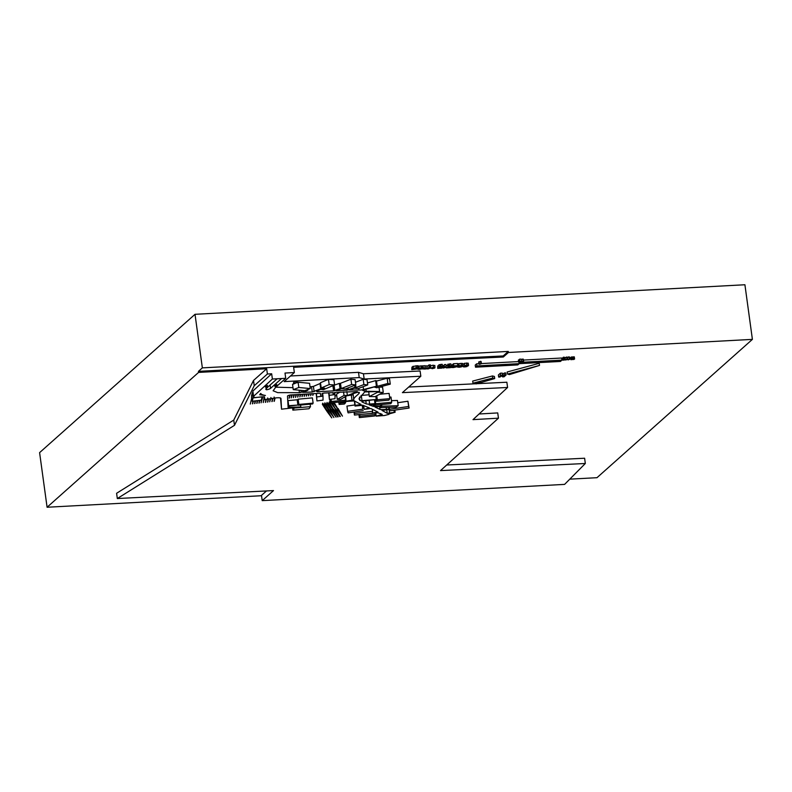 <?xml version="1.0" encoding="UTF-8"?>
<svg xmlns="http://www.w3.org/2000/svg" width="792" height="792" viewBox="0 0 792 792"><rect width="100%" height="100%" fill="white"/><g stroke="black" fill="none" stroke-linecap="round" stroke-linejoin="round"><path stroke-width="1.19" d="M267.597 386.407L265.548 387.298L265.37 386.526L267.468 385.437L266.666 386.456L267.597 386.407M265.439 386.526L265.548 387.298M274.715 385.457L276.764 384.565L276.943 385.338L274.844 386.427L275.646 385.407L274.715 385.457M274.101 397.01L274.547 398.039L274.101 397.01M268.082 399.01L267.637 397.97L268.082 399.01M270.864 397.495L271.319 398.524L270.864 397.495M480.348 364.112L479.417 364.152L480.764 363.835L480.279 363.548M479.388 362.221L478.893 361.815L480.902 361.706M478.893 361.815L479.18 363.924L481.19 363.815L480.704 363.409L479.18 363.924L479.675 364.32M481.19 363.815L480.417 361.3M574.151 359.053L573.626 359.578L574.527 358.934L571.695 359.053L570.953 359.716L574.032 359.014M572.22 359.132L572.289 359.647M571.695 359.053L571.408 356.954L570.666 357.618L570.953 359.716M571.408 356.954L572.091 359.033M571.725 357.004L572.953 356.964L573.24 359.063M572.953 356.964L574.24 356.836L574.517 359.113M573.557 359.063L573.626 359.578M568.795 359.667L567.864 359.716L569.21 359.4L568.715 359.103M567.824 357.786L567.339 357.38L568.854 356.865L569.349 357.271M567.339 357.38L567.626 359.479L569.636 359.37L569.151 358.964L567.626 359.479L568.111 359.885M569.636 359.37L568.854 356.865M566.438 359.796L565.498 359.845L566.844 359.518L566.359 359.231M565.468 357.915L564.973 357.509L566.993 357.4M564.973 357.509L565.27 359.608L567.28 359.499L566.785 359.093L565.27 359.608L565.755 360.013M567.28 359.499L566.498 356.994M519.443 362.172L521.482 361.211L519.76 361.3L519.255 361.756L520.403 361.835L519.443 362.172M518.819 362.033L518.394 360.063L518.681 362.162M518.532 359.934L518.849 362.033M518.562 359.934L519.136 362.063M519.76 361.3L519.473 359.202L519.255 361.756M519.473 359.202L521.195 359.113L521.482 361.211M466.538 365.419L465.112 366.607L464.934 366.053L466.438 365.419L466.617 365.963L466.438 365.419M465.023 365.983L465.112 366.607L464.934 366.053M464.746 366.934L466.874 366.597L468.418 365.231L464.676 365.429L463.132 366.795L464.746 366.934M462.845 364.696L464.389 363.32L464.676 365.429M463.063 364.043L463.132 366.795M464.389 363.32L468.131 363.132L467.914 363.775M468.201 365.884L468.131 363.132M461.023 365.706L459.598 366.904L459.419 366.35L460.934 365.716L461.102 366.26L460.934 365.716M459.518 366.27L459.598 366.904L459.419 366.35M459.231 367.221L461.36 366.894L462.904 365.528L459.162 365.716L457.618 367.092L459.231 367.221M457.746 365.765L457.618 367.092M457.548 364.34L458.875 363.617L459.162 365.716M458.875 363.617L462.617 363.429L462.399 364.072M462.686 366.171L462.617 363.429M446.054 365.765L446.322 367.884L450.48 367.656L449.529 367.419L451.173 365.963L448.034 366.359L449.044 366.577L446.668 367.577M446.153 366.656L446.322 367.884M446.381 365.478L447.549 365.409M447.876 366.637L447.995 367.508M448.034 366.359L447.747 364.261L447.718 366.647M447.747 364.261L448.836 364.152L449.123 366.26M448.836 364.152L449.5 363.934L449.797 366.033M449.5 363.934L450.876 363.865L451.173 365.963M450.688 366.389L450.826 367.349M444.154 367.191L444.391 364.617L444.154 367.191L446.173 366.647L444.678 366.726M444.391 364.617L445.886 364.538L446.173 366.647M426.977 366.686L428.908 364.973L429.195 367.072L427.126 368.914L428.611 368.834L430.68 366.993L429.195 367.072M424.552 368.953L426.037 368.973L427.046 368.072L427.126 368.914M428.908 364.973L430.393 364.894L430.68 366.993M424.918 368.458L423.552 368.716L424.957 368.706M424.047 368.547L423.552 368.716M426.858 365.805L427.046 368.072L423.453 367.894L422.799 366.112L423.096 368.211L425.561 368.171L422.017 368.834L424.562 369.052M421.948 368.3L421.938 368.983L421.839 368.28M421.73 366.736L422.987 366.3M424.621 368.042L425.561 368.171M423.166 365.785L426.759 365.973M411.771 369.646L411.949 367.122L411.771 369.646L417.285 368.923L414.76 368.359L417.839 368.221L418.295 367.815L416.315 367.815L413.077 368.508L415.582 369.092L412.236 369.22M411.949 367.122L412.385 369.211M412.097 367.112L412.771 367.221M413.879 368.933L413.077 368.508L412.79 366.409L413.592 366.835L412.79 366.409L418.008 365.716L418.295 367.815M415.345 368.191L414.76 368.359M416.473 368.112L417.285 368.923M472.972 383.18L472.685 381.081L492.466 375.952L492.753 378.051L472.972 383.18L480.536 381.873L476.101 383.912L494.703 378.566L492.753 378.051M492.466 375.952L494.416 376.457L494.703 378.566M475.933 382.665L476.101 383.912M519.196 363.657L560.449 361.449L561.924 360.132L520.681 362.35L519.196 363.657L476.913 365.934L475.517 367.181L517.8 364.914L519.196 363.657L518.998 362.182L519.196 363.657M523.433 360.083L561.637 358.024L561.924 360.132M475.517 367.181L475.23 365.082L476.626 363.835L476.913 365.934M476.626 363.835L478.932 363.706M481.368 363.577L518.602 361.578M507.504 374.072L507.217 371.973L539.213 363.32L539.5 365.429L507.504 374.072L509.385 374.596L539.5 365.429M417.701 368.221L417.938 369.28L419.671 369.349L421.72 368.805L419.295 368.716L422.661 367.973L419.196 368.211L417.938 369.28M417.493 366.696L418.909 366.112L419.196 368.211M418.909 366.112L422.374 365.874L422.661 367.973M419.968 368.389L420.057 369.052L419.295 368.716M420.889 368.25L420.978 368.943M421.453 368.24L421.532 368.815M421.641 368.25L421.72 368.805M433.056 367.557L433.57 367.577M429.838 366.033L433.184 365.181L434.659 365.706M431.67 368.122L434.778 367.953L433.471 367.29L429.977 368.399L429.878 367.706M434.947 367.805L434.818 365.429M433.62 368.013L431.531 368.132M434.323 367.983L433.65 368.26M430.046 367.547L432.125 368.676L434.501 368.132M437.669 368.349L437.728 365.944L437.669 368.349L441.827 368.122L440.877 367.884L442.52 366.429L439.392 366.825L440.392 367.033L439.342 367.973L438.016 368.042M437.728 365.944L438.897 365.874M439.223 367.102L439.342 367.973M439.392 366.825L438.778 365.003L439.065 367.112M439.105 364.716L440.194 364.617L440.481 366.726M440.194 364.617L440.857 364.399L441.144 366.498M440.857 364.399L442.233 364.33L442.52 366.429M442.035 366.854L442.174 367.815M443.183 368.052L442.896 365.953L443.421 365.488L443.183 368.052L445.203 367.508L443.708 367.587M443.421 365.488L443.916 365.458M453.509 367.538L456.796 366.755L454.885 366.082L457.934 365.607L453.767 365.825L452.648 366.815L455.192 366.864L451.588 367.538L453.509 367.538M452.024 367.151L451.737 365.053L451.301 365.439L451.588 367.538M451.737 365.053L452.163 367.142M451.876 365.043L452.43 365.102M453.767 365.825L453.479 363.726L452.361 364.716L452.648 366.815M453.479 363.726L457.647 363.498L457.934 365.607M456.489 365.993L456.796 366.755M522.581 361.825L521.641 361.865L522.987 361.548L522.502 361.261M521.364 361.32L521.898 362.033L523.423 361.518L521.403 361.627L521.898 362.033M521.116 359.528L523.136 359.42M523.423 361.518L522.641 359.014M562.716 360.162L562.528 357.964L562.716 360.162L564.25 360.073L564.686 359.221L562.815 360.073M562.528 357.964L563.092 357.935L563.389 360.043M563.567 359.4L563.191 357.38L563.478 359.479M563.28 357.301L564.072 357.142L564.359 359.241M564.072 357.142L564.686 359.221M501.494 375.764L502.544 376.863L504.058 376.784L506.048 375.022L504.603 375.091L503.464 376.111L502.593 375.2L500.653 375.309L498.673 377.071L500.118 376.992L501.494 375.764M500.653 375.309L500.366 373.21L498.386 374.972L498.673 377.071M500.366 373.21L502.306 373.101L502.593 375.2M502.306 373.101L503.464 376.111M503.177 374.002L504.316 372.992L504.603 375.091M504.316 372.992L505.751 372.913L506.048 375.022M508.424 352.48L503.336 357.004L293.644 367.3L293.495 366.25L198.445 371.359L202.356 367.874L508.276 351.43L508.424 352.48L752.4 339.372L744.916 284.754L195.02 314.305L202.356 367.874M290.496 375.992L358.499 372.329L363.439 373.774L420.107 370.993L420.829 376.24L364.162 379.022L359.221 377.586L284.17 381.615L294.357 372.547L285.001 373.052L285.724 378.309L272.379 379.022L253.569 396.317L254.143 397.633L264.409 396.733L264.785 399.524L275.557 397.96A5.099 1.198 -7.8 0 1 280.952 398.425A5.099 1.198 -7.8 0 1 280.962 398.455L281.536 409.177L300.554 406.979L288.11 407.405L288.05 406.345L288.704 406.128L297.901 405.039L288.021 405.771L287.496 396.129A3.079 0.723 -7.8 0 1 291.456 394.911L318.731 393.347A2.544 0.604 -7.8 0 1 320.552 393.673L320.81 396.307L322.314 396.119L322.067 393.644L323.987 393.04L333.224 392.674L333.244 394.703L334.521 394.535L334.462 392.624L335.313 392.357L357.37 391.594L348.143 395.257L357.608 392.258L359.202 392.703M408.692 387.041L476.071 383.734M476.833 383.694L506.86 382.229L507.583 387.476L402.405 392.644L420.829 376.24M479.061 413.998L497.732 412.919L498.455 418.176L473.002 419.641L507.583 387.476M446.698 465.003L584.615 458.231L585.328 463.488L440.52 470.596L498.455 418.176M253.569 396.317L252.856 391.07L271.666 373.774L267.399 374.002L254.232 385.714L234.481 425.324L117.315 498.534L273.497 490.585L262.211 500.633L261.489 495.386L266.478 490.951M117.315 498.534L116.602 493.277L233.759 420.077L253.519 380.457L266.676 368.745L198.584 372.408L47.084 507.246L261.538 495.723M569.785 479.15L596.98 477.695L752.4 339.372M503.336 357.004L503.197 355.954L293.495 366.25M508.276 351.43L503.197 355.954M254.836 400.94L254.856 403.534L255.509 400.861M255.252 400.891L254.598 403.564M264.251 396.733L263.231 402.574L264.587 398.059M264.498 397.386L263.231 402.574M272.23 398.445L272.131 401.544L272.913 398.346M272.646 398.376L271.864 401.574M293.683 394.792L293.396 397.643L294.347 394.753M294.089 394.772L293.396 397.643M302.593 394.317L302.029 396.653L302.188 394.337M302.029 396.653L302.851 394.297M310.712 393.832L310.662 395.663L311.375 393.792M311.117 393.812L310.662 395.663M328.789 403.247L329.195 402.108L328.789 403.247L333.046 409.81L333.59 409.721L329.333 403.158M329.195 402.108L333.59 409.721M327.106 410.305L327.512 411.305L326.967 411.394L331.769 417.869L327.512 411.305M326.888 410.82L326.967 411.394M327.373 410.256L331.769 417.869M335.669 408.9L336.075 409.909L335.531 409.999L339.778 416.562L340.332 416.473L336.075 409.909M335.452 409.415L335.531 409.999M335.937 408.86L340.332 416.473M333.521 409.256L333.937 410.256L333.392 410.345L337.639 416.909L338.194 416.82L333.937 410.256M333.313 409.771L333.392 410.345M333.788 409.207L338.194 416.82M322.364 404.296L322.77 403.158L322.364 404.296L326.621 410.86L327.165 410.771L322.918 404.207M322.77 403.158L327.165 410.771M330.917 402.781L335.729 409.375L331.482 402.811L330.927 402.9M331.937 402.692L335.729 409.375M262.063 397.129L262.558 396.762M308.573 393.961L308.504 395.911L309.246 393.921M308.979 393.941L308.504 395.911M300.475 394.426L299.871 396.901L300.069 394.446M299.871 396.901L300.732 394.416M291.565 394.901L291.238 397.891L292.228 394.871M291.971 394.881L291.238 397.891M270.052 398.762L269.706 401.831L270.735 398.663M270.468 398.693L269.706 401.831M262.558 396.841L261.073 402.821L262.637 397.445M261.994 397.396L261.073 402.821M252.678 401.188L252.697 403.781L253.351 401.108M253.094 401.138L252.44 403.811M256.994 400.693L257.014 403.286L257.667 400.613M257.41 400.643L256.757 403.316M265.706 399.396L265.657 402.296L266.379 399.297M266.122 399.336L265.389 402.326M274.408 398.119L274.289 401.297L275.081 398.02M274.824 398.059L274.022 401.326M295.812 394.673L295.555 397.396L296.475 394.644M296.218 394.654L295.555 397.396M304.722 394.198L304.187 396.406L304.316 394.218M304.187 396.406L304.979 394.178M312.84 393.703L312.82 395.416L313.503 393.664M313.246 393.683L312.82 395.416M293.377 383.427L297.297 382.675L293.377 383.427L293.882 381.803L294.02 382.853M293.882 381.803L297.148 381.625L297.297 382.675M326.65 403.593L327.056 402.455L326.65 403.593L330.898 410.157L331.452 410.068L327.195 403.504M327.056 402.455L331.452 410.068M329.244 409.949L329.66 410.959L329.106 411.048L333.907 417.523L329.66 410.959M329.026 410.464L329.106 411.048M329.512 409.909L333.907 417.523M337.808 408.553L338.214 409.553L337.669 409.652L342.471 416.127L338.214 409.553M337.59 409.068L337.669 409.652M338.075 408.504L342.471 416.127M331.383 409.603L331.798 410.612L331.244 410.702L336.046 417.176L331.798 410.612M331.165 410.117L331.244 410.702M331.65 409.563L336.046 417.176M324.512 403.95L324.908 402.811L324.512 403.95L328.759 410.513L329.304 410.424L325.057 403.861M324.908 402.811L329.304 410.424M334.175 402.485L337.867 409.018L333.67 402.534M333.095 402.583L337.867 409.018M329.848 401.504L330.056 399.782L330.304 401.465M306.445 394.089L306.346 396.158L307.108 394.05M306.851 394.07L306.346 396.158M298.346 394.545L297.713 397.148L297.94 394.565M297.713 397.148L298.604 394.525M289.397 395.198L289.337 398.109L290.08 395.06M289.813 395.109L289.07 398.138M267.884 399.079L267.815 402.049L268.557 398.98M268.29 399.019L267.548 402.079M259.152 400.445L259.172 403.039L259.825 400.366M259.568 400.396L258.915 403.069M250.282 404.059L251.579 398.713M251.44 397.663L251.846 398.683M354.014 412.018L354.43 415.058L377.784 412.751L382.249 414.414L376.081 416.147L384.585 415.503L388.862 414.384A2.386 0.564 -7.8 0 1 388.832 414.325A2.386 0.564 -7.8 0 1 389.971 413.681L395.119 412.256L387.209 413.325L386.724 409.771M363.627 405.573L364.152 409.395L369.517 408.682A2.188 0.515 -7.8 0 1 371.082 408.623L377.952 412.078L372.369 413.018M372.072 412.959L372.141 413.493M374.497 400.059L374.982 403.643L369.646 404.059A5.049 1.188 -7.8 0 1 366.241 403.88L361.993 401.96A2.376 0.564 -7.8 0 1 361.885 401.821A2.376 0.564 -7.8 0 1 364.676 400.881L376.269 399.485L362.003 400.683A2.604 0.614 -7.8 0 1 359.974 400.465L358.974 398.802L364.726 391.921L379.596 391.525L366.201 391.288A4.643 1.089 -7.8 0 1 364.29 390.981L362.657 390.377L363.28 390.01L377.18 386.05L363.538 389.515A3.95 0.931 -7.8 0 1 359.033 390.05L349.559 390.01L356.004 387.407L354.955 387.318L347.045 390.179L336.273 390.644L341.045 388.753L340.035 388.654L333.61 390.882L317.255 391.763L316.444 391.228L321.918 388.862L320.74 388.793L312.266 392.03L302.663 392.367L307.86 390.268L306.652 390.149L301.178 392.278A2.307 0.544 -7.8 0 1 299.455 392.674L299.119 390.189M361.033 395.446A2.604 0.614 172.2 0 0 361.291 395.426L369.112 394.772M375.824 396.257L376.269 399.485M379.002 387.169L379.596 391.525M333.026 385.625L339.313 383.397L340.035 388.654M339.313 383.397L340.332 383.496L341.045 388.753M300.574 405.039L300.792 406.633M254.044 396.891L254.143 397.633M321.8 388.001L321.918 388.862M310.048 386.852L313.414 386.397L320.017 383.546L320.74 388.793M320.017 383.546L320.602 383.575M346.846 391.634L347.411 395.465L344.035 395.465L337.253 399.366L340.629 399.366L347.411 395.465M388.743 407.375L388.961 409.028L386.437 409.345A8.385 1.98 -7.8 0 1 380.002 409.415L379.764 407.623M388.803 407.375L388.961 409.028M387.209 413.325L381.992 410.414L389.09 409.444L389.565 413.038M345.342 396.653L346.005 401.455L354.351 400.9L361.003 404.455L355.212 405.405L355.034 406.048L362.914 405.276L369.369 407.91L364.152 409.395M345.718 396.445L346.005 401.455M346.896 395.762L353.024 394.812M358.944 392.198C361.162 393.268 353.054 397.148 353.757 399.98L346.361 401.138M363.667 405.593L364.122 408.89M375.655 413.028L376.081 416.147M375.745 413.018L376.101 415.632M380.368 404.633L380.586 406.207L373.388 406.375L369.161 404.861L374.497 404.257L374.982 403.643M366.241 403.88L365.825 400.792M354.687 385.338L354.955 387.318M355.667 384.952L356.004 387.407M320.423 393.525L320.81 396.307M287.743 400.633L297.178 399.782L297.901 405.039M307.761 389.535L307.86 390.268M332.947 392.545L333.244 394.703M367.468 382.942L375.646 380.606L376.368 385.862M375.646 380.606L376.457 380.803L377.18 386.05M380.002 409.415L375.081 407.078A3.683 0.871 -7.8 0 1 376.992 406.87L380.586 406.207M394.822 410.117L395.119 412.256M393.98 410.236L394.208 411.909M354.331 400.881L355.034 406.048M354.638 401.158L355.212 405.405M271.666 373.774L272.379 379.022M275.764 387.179L293 387.664M299.455 392.674L277.685 392.634L273.121 390.763L275.745 387.189L285.724 378.309M353.757 399.98L353.083 393.693M281.536 409.177L280.497 398.02M262.211 500.633L564.597 484.387L585.328 463.488M321.205 387.961L320.483 382.714L328.452 379.348L333.887 379.705L334.6 384.952L329.175 384.595L321.205 387.961L324.661 388.199L321.532 389.515L323.502 389.644L334.6 384.952M355.479 382.279L363.182 379.289L367.013 379.655L367.736 384.902L363.894 384.546L354.41 388.219L358.241 388.575L367.736 384.902M334.996 395.812L336.748 395.653M389.615 397.168L390.981 397.049L391.703 402.296L375.705 403.732L374.824 405.128L390.822 403.692L391.703 402.296M391.476 400.643L397.455 400.475L398.168 405.732L381.813 406.177L379.724 407.623L396.089 407.177L398.168 405.732M337.253 399.366L336.541 394.119L340.134 392.04M341.203 388.545L340.481 383.298L350.925 379.249L355.113 379.635L355.836 384.892L351.648 384.496L341.203 388.545L345.391 388.931L355.836 384.892M298.366 405.247L297.653 399.99L298.138 399.178L312.394 397.881L313.117 403.128L298.861 404.435L298.366 405.247L312.622 403.94L313.117 403.128M297.277 382.566L298.109 382.239L298.832 387.486L293.268 389.644L292.545 384.397L295.317 383.318M298.109 382.239L309.563 383.308L310.286 388.555L298.832 387.486M329.017 392.743L329.413 399.435L328.68 392.763M379.309 387.09L382.556 387.149L383.278 392.396L377.546 392.288L369.349 396.535L375.071 396.643L383.278 392.396M362.231 405.237L362.766 409.147L347.658 411.345L346.936 406.088L354.885 404.94M362.429 405.227L362.766 409.147M397.762 402.712L407.93 401.237L409.098 408.048L408.642 406.484L389.446 409.276L389.902 410.83L409.098 408.048M362.716 407.128L363.825 406.999M379.734 394.228L389.1 393.396L389.812 398.643L377.319 399.762L376.398 401.227L388.892 400.108L389.812 398.643M376.497 381.061L387.159 378.21L389.565 378.903L390.278 384.15L387.872 383.467L374.388 387.07L376.794 387.763L390.278 384.15M316.424 393.485L316.939 400.92L316.196 393.505M252.371 392.634L253.094 397.881L252.212 401.237L251.49 395.98L252.371 392.634L253.054 392.555M262.122 396.792L253.094 397.881M252.212 401.237L261.261 400.207L262.132 396.861M322.611 393.287L322.997 396.139L316.889 396.931M316.939 400.92L323.037 400.128L322.997 396.139M387.159 378.21L387.872 383.467M376.18 399.613L376.398 401.227M376.774 395.762L377.319 399.762M354.499 411.949L354.43 415.058M372.339 409.187L372.626 411.286L354.707 413.424M372.359 412.919L372.626 411.286M389.189 407.365L389.446 409.276M407.93 401.237L408.642 406.484M347.658 411.345L348.104 412.88L363.201 410.682M368.696 391.743L369.349 396.535M334.699 392.466L334.986 394.584L329.373 395.307M329.413 399.435L335.026 398.703L334.986 394.584M293.268 389.644L304.722 390.713L310.286 388.555M298.138 399.178L298.861 404.435M350.925 379.249L351.648 384.496M343.53 391.832L344.035 395.465M338.818 402.059L339.134 404.425L344.332 404.068L345.639 402.673L340.451 403.029L339.134 404.425M340.293 401.92L340.451 403.029M345.362 400.623L345.639 402.673M379.606 406.761L379.724 407.623M381.586 404.524L381.813 406.177M358.934 414.523L359.35 417.592L374.695 415.978L375.269 414.543L359.924 416.156L359.35 417.592M359.697 414.434L359.924 416.156M375.071 413.107L375.269 414.543M374.675 404.029L374.824 405.128M375.2 400L375.705 403.732M330.017 399.356L330.492 402.821L344.827 401.514L345.649 400.158L331.313 401.465L330.492 402.821M331.007 399.227L331.313 401.465M345.183 396.752L345.649 400.158M363.182 379.289L363.894 384.546M328.452 379.348L329.175 384.595M292.515 407.652L292.862 410.127L308.999 408.761L310.484 406.662L294.347 408.028L292.862 410.127M294.277 407.504L294.347 408.028M297.208 407.256L297.277 407.781M310.147 404.168L310.484 406.662M277.091 378.823L281.566 378.556L270.557 388.347A6.098 1.435 -7.8 0 1 266.656 389.793A6.861 1.614 -7.8 0 1 265.815 389.169A6.861 1.614 -7.8 0 1 266.122 388.585L277.091 378.823M266.449 388.298L266.656 389.793M265.429 395.465L259.687 394.753L260.726 393.416A21.047 4.96 172.2 0 0 265.429 395.465M264.409 396.733L264.785 399.524M253.519 380.457L254.232 385.714M266.676 368.745L267.399 374.002M293.644 367.3L294.357 372.547M198.584 372.408L198.445 371.359M358.499 372.329L359.221 377.586M363.439 373.774L364.162 379.022M233.759 420.077L234.481 425.324M47.084 507.246L39.6 452.628L195.02 314.305M572.467 356.885L572.755 358.984M573.804 356.806L574.091 358.905M466.518 362.993L466.805 365.092M461.013 363.29L461.3 365.389M424.938 365.637L425.225 367.736M416.028 365.706L416.315 367.815M420.918 365.855L421.205 367.953M433.184 365.181L433.471 367.29M377.388 411.751L377.457 412.276M361.291 395.426L362.003 400.683M359.509 397.069L359.974 400.465M365.924 389.258L366.201 391.288M364.122 389.773L364.29 390.981M334.115 385.397L334.828 390.644M332.897 385.674L333.61 390.882M289.159 406.088L289.367 407.593M317.137 390.931L317.255 391.763M313.414 386.397L314.137 391.644M311.543 386.773L312.266 392.03M386.169 407.444L386.437 409.345M351.331 395.337L352.054 400.584M368.498 407.543L368.597 408.296M380.744 413.582L380.932 414.929M369.161 400.505L369.646 404.059M348.064 387.902L348.341 389.931M346.797 388.387L347.045 390.179M288.011 400.623L288.733 405.87M300.911 390.357L301.178 392.278M363.152 386.674L363.538 389.515M358.806 388.357L359.033 390.05M374.121 404.286L374.418 406.474M373.121 404.365L373.388 406.375M360.063 404.049L360.172 404.841M270.112 385.041L270.557 388.347M478.714 362.092L479.002 364.191M481.081 361.439L481.368 363.538M574.299 356.895L574.586 359.004M569.527 357.004L569.814 359.103M564.795 357.776L565.082 359.885M567.171 357.133L567.458 359.231M462.924 365.934L463.013 366.647M468.24 363.28L468.527 365.379M457.37 365.944L457.509 366.934M462.726 363.577L463.013 365.676M412.682 366.587L412.969 368.696M417.305 368.161L417.384 368.745M417.503 368.181L417.622 369.062M456.835 365.973L456.915 366.557M521.146 361.33L521.225 361.904M523.304 359.152L523.601 361.251"/></g></svg>

